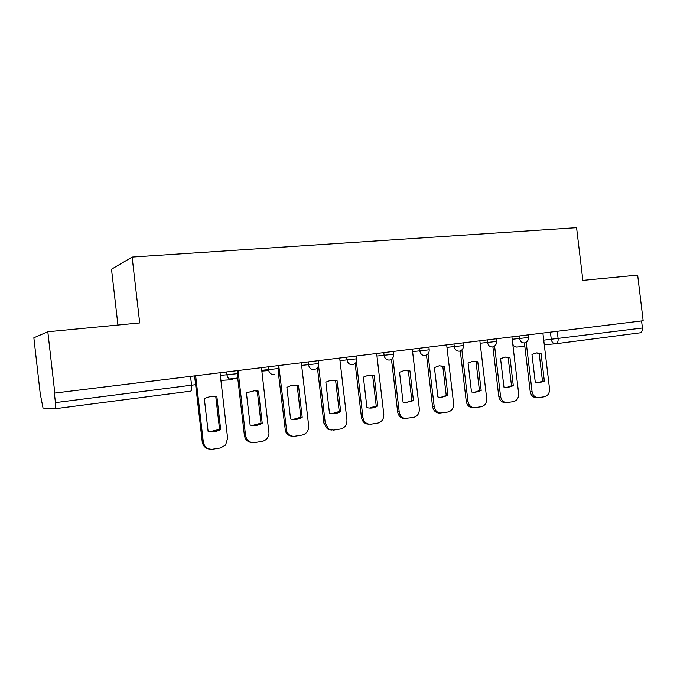 <?xml version="1.0" encoding="UTF-8"?>
<svg xmlns="http://www.w3.org/2000/svg" width="677" height="677" viewBox="0 0 677 677"><rect width="100%" height="100%" fill="white"/><g stroke="black" fill="none" stroke-linecap="round" stroke-linejoin="round"><path stroke-width="1.02" d="M47.813 331.764L139.707 322.946L132.125 257.074L576.576 227.684L582.88 280.388L637.658 275.124L643.15 320.746L54.812 393.066L47.813 331.764L33.85 337.781L40.222 393.675L43.032 408.07L55.209 408.713C55.726 408.375 55.802 406.344 55.438 402.62L195.602 384.68L194.587 375.887M117.925 325.036L111.51 269.218L132.125 257.074M54.812 393.066L54.346 393.092L55.438 402.62M641.568 320.94L642.422 328.015C642.558 330.808 641.694 332.424 639.824 332.872L555.919 343.755M526.181 342.249L532.029 391.348C532.74 395.199 534.712 397.314 537.927 397.695L544.511 396.739C548.015 395.74 549.682 393.049 549.512 388.657L542.886 333.076M535.295 382.429L538.765 382.92L544.342 381.075L541.033 353.326L536.277 352.886L531.978 354.536L535.295 382.429M524.413 342.892L530.184 391.374C530.903 395.216 532.867 397.323 536.082 397.704L536.345 397.704M537.792 382.903L542.48 381.126L539.18 353.462L541.033 353.326M536.074 352.92L539.18 353.462M542.48 381.126L544.342 381.075M494.582 346.057L500.54 396.206C501.242 400.048 503.223 402.197 506.489 402.637L513.437 401.647C517.067 400.623 518.794 397.881 518.633 393.413L511.905 336.884M503.942 387.117L507.344 387.608L513.301 385.712L509.942 357.49L505.008 357.058L500.574 358.742L503.942 387.117M492.898 346.869L498.754 396.214C499.465 400.048 501.445 402.189 504.695 402.629L505.152 402.637M506.489 387.591L511.499 385.755L508.148 357.608L509.942 357.49M504.924 357.067L508.148 357.608M511.499 385.755L513.301 385.712M461.866 349.933L467.942 401.224C468.628 405.041 470.617 407.215 473.892 407.749L481.288 406.733C485.037 405.684 486.831 402.883 486.678 398.338L479.858 340.819M471.488 391.966L474.746 392.457L481.178 390.519L477.767 361.797L472.639 361.374L468.069 363.1L471.488 391.966M460.275 350.923L466.233 401.224C466.918 405.024 468.899 407.19 472.165 407.723L472.893 407.732M474.086 392.44L479.434 390.544L476.041 361.907L477.767 361.797M472.69 361.366L476.041 361.907M479.434 390.544L481.178 390.519M427.982 353.868L434.185 406.428C434.846 410.16 436.792 412.361 440.042 413.021L447.988 411.997C451.872 410.914 453.742 408.062 453.59 403.441L446.668 344.898M437.884 396.984L440.854 397.475L447.912 395.486L444.459 366.257L439.111 365.842L434.414 367.603L437.884 396.984M426.485 355.053L432.544 406.412C433.204 410.135 435.15 412.327 438.383 412.987L439.568 413.012M440.507 397.458L446.245 395.503L442.8 366.359L444.459 366.257M439.322 365.817L442.8 366.359M446.245 395.503L447.912 395.486M392.846 357.837L399.202 411.819C399.811 415.399 401.673 417.607 404.787 418.445L413.486 417.455C417.523 416.338 419.461 413.427 419.317 408.722L412.293 349.129M403.052 402.197L405.498 402.646L413.452 400.64L409.949 370.886L404.347 370.48L399.532 372.274L403.052 402.197M391.458 359.259L397.636 411.785C398.245 415.348 400.099 417.548 403.213 418.386L404.981 418.479M405.692 402.663L411.861 400.64L408.366 370.971L409.949 370.886M404.77 370.421L408.366 370.971M411.861 400.64L413.452 400.64M356.398 361.789L362.923 417.404C363.439 420.671 365.089 422.837 367.882 423.929L370.928 424.183L377.724 423.108C381.904 421.966 383.927 418.995 383.783 414.197L376.649 353.504M366.942 407.588L368.313 407.901C371.656 408.426 374.796 407.782 377.732 405.98L374.169 375.676L368.254 375.295L363.371 377.123L366.942 407.588M355.129 363.515L361.442 417.354C361.958 420.603 363.608 422.77 366.392 423.853L368.855 424.174M369.557 408.053L376.217 405.963L372.672 375.752L374.169 375.676M368.965 375.202L372.672 375.752M376.217 405.963L377.732 405.98M318.537 365.529L325.273 423.21L328.777 429.057L333.566 430.09L340.616 428.973C344.957 427.796 347.064 424.758 346.929 419.875L339.685 358.048M329.471 413.19C333.406 414.197 337.138 413.639 340.666 411.523L337.053 380.643L330.647 380.322L325.84 382.15L329.471 413.19M317.42 367.78L323.894 423.133L327.38 428.964L331.349 430.073M332.018 413.639L339.245 411.481L335.64 380.711L337.053 380.643M331.848 380.152L335.64 380.711M339.245 411.481L340.666 411.523M278.763 365.538L279.102 368.483M279.11 368.525L286.735 431.435C288.402 434.972 291.076 436.572 294.766 436.225L302.094 435.066C306.605 433.855 308.797 430.75 308.67 425.765L301.316 362.77M290.568 419.004C294.647 420.019 298.523 419.435 302.196 417.269L298.523 385.805L290.56 385.797L286.879 387.362L290.568 419.004M278.069 370.573L285.449 431.334C286.845 434.431 289.155 436.047 292.362 436.2M292.98 419.435L300.867 417.21L297.203 385.856L298.523 385.805M293.336 385.298L297.203 385.856M300.867 417.21L302.196 417.269M238.016 370.547L245.556 435.489C246.631 440.49 249.601 442.851 254.459 442.597L262.075 441.396C266.188 440.405 268.49 437.697 268.981 433.28L261.457 367.67M250.135 425.046C254.374 426.07 258.402 425.469 262.219 423.243L258.496 391.171L255.06 390.629L246.394 392.787L250.135 425.046M229.385 379.035L237.72 377.986M237.229 373.746L244.38 435.379C245.192 439.686 247.664 442.073 251.802 442.546M252.335 425.452L261 423.167L257.285 391.196L258.496 391.171M253.384 390.646L257.285 391.196M261 423.167L262.219 423.243M195.645 375.76L203.303 442.005C204.412 447.099 207.492 449.503 212.544 449.223L220.465 447.971L225.576 445.043L227.616 438.256L220.025 372.756M208.101 431.334C212.502 432.358 216.691 431.731 220.668 429.455L216.877 396.739L211.283 396.24L204.293 398.431L208.101 431.334M195.645 384.739L202.245 441.861C203.015 446.075 205.453 448.504 209.54 449.13M209.929 431.681L219.56 429.353L215.785 396.756L216.877 396.739M211.918 396.206L215.785 396.756M219.56 429.353L220.668 429.455M220.338 375.447L237.771 373.611L237.424 370.624M261.762 370.327L278.958 368.491L278.619 365.555M301.62 365.394L318.655 363.557L318.325 360.68M339.989 360.638L356.881 358.81L356.551 355.975M376.954 356.06L393.709 354.232L393.379 351.448M412.589 351.642L429.21 349.823L428.888 347.089M446.964 347.377L463.466 345.566L463.144 342.875M480.145 343.264L496.52 341.462L496.207 338.813M512.193 339.287L528.458 337.493L528.145 334.887M190.55 376.387L191.583 385.315C191.887 388.826 191.583 390.773 190.652 391.145L55.252 408.713M543.733 340.176L642.422 328.015M550.409 332.145L551.29 339.49C551.873 342.367 553.363 343.798 555.758 343.781C557.501 343.341 558.288 341.657 558.119 338.728L557.239 331.307M555.47 343.798L544.283 344.745M524.827 346.387L516.822 347.056C514.935 347.149 513.581 346.159 512.76 344.068M226.6 371.952L226.956 374.956C227.362 377.436 228.716 379.044 231.018 379.789L233.032 379.924M268.194 366.841L268.684 370.573C269.649 373.425 271.553 374.787 274.397 374.669M308.196 361.924L308.534 364.81C309.228 368.068 311.107 369.667 314.187 369.608M346.692 357.194L347.03 360.029C347.699 363.219 349.518 364.793 352.48 364.751L353.335 364.548C355.797 363.541 356.982 361.645 356.889 358.861M383.774 352.632L384.104 355.417C384.764 358.556 386.516 360.105 389.368 360.062L389.935 359.952C392.525 359.047 393.786 357.16 393.709 354.283M419.512 348.24L419.833 350.974C420.476 354.054 422.177 355.577 424.928 355.543L425.342 355.467C427.991 354.638 429.277 352.768 429.218 349.865M453.979 344.001L454.301 346.683C454.927 349.713 456.569 351.211 459.226 351.185L459.548 351.135C462.222 350.339 463.525 348.503 463.466 345.608M487.245 339.913L487.558 342.554C488.176 345.524 489.759 347.005 492.331 346.979L492.585 346.937C495.268 346.184 496.579 344.373 496.529 341.496M519.369 335.961L519.682 338.559C520.274 341.479 521.815 342.934 524.294 342.917L524.514 342.884C527.197 342.164 528.509 340.37 528.458 337.527M530.184 391.374L532.029 391.348M498.754 396.214L500.54 396.206M466.233 401.224L467.942 401.224M432.544 406.412L434.185 406.428M397.636 411.785L399.202 411.819M361.442 417.354L362.923 417.404M323.894 423.133L325.273 423.21M284.899 429.142L286.185 429.235M244.38 435.379L245.556 435.489M202.245 441.861L203.303 442.005M268.202 366.841L268.684 370.573L261.855 371.098M226.702 371.935L227.049 374.948C227.438 377.427 228.758 379.044 231.018 379.789L220.905 380.381M315.795 369.1C317.835 367.899 318.791 366.071 318.664 363.608M278.831 370.514L278.966 368.55M512.938 345.515L516.568 347.081M536.082 397.704L537.927 397.695M504.695 402.629L506.489 402.637M472.165 407.723L473.892 407.749M438.383 412.987L440.042 413.021M403.213 418.386L404.787 418.445M366.392 423.853L367.882 423.929M327.38 428.964L328.777 429.057M285.449 431.334L286.735 431.435M253.858 390.663L255.06 390.629"/></g></svg>
